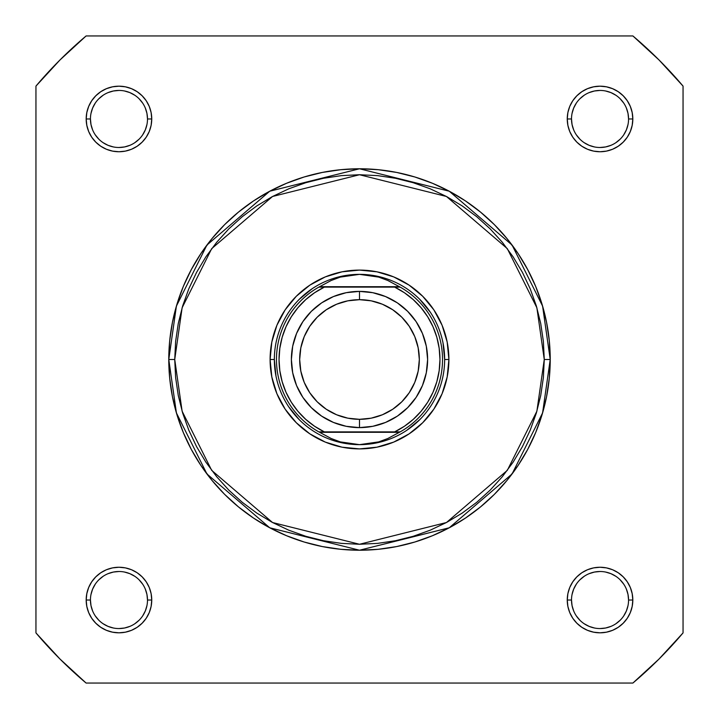 <?xml version="1.0" encoding="UTF-8"?>
<svg xmlns="http://www.w3.org/2000/svg" width="719" height="719" viewBox="0 0 719 719"><rect width="100%" height="100%" fill="white"/><g stroke="black" fill="none" stroke-linecap="round" stroke-linejoin="round"><path stroke-width="1.08" d="M448.899 359.5L444.648 359.5L448.899 359.5L447.182 342.055L442.095 325.285L433.836 309.835L422.718 296.282L409.165 285.164L393.715 276.905L376.945 271.818L359.5 270.101L342.055 271.818L325.285 276.905L309.835 285.164L296.282 296.282L285.164 309.835L276.905 325.285L271.818 342.055L270.101 359.5A89.399 89.399 0 0 1 359.5 270.101A89.399 89.399 0 0 1 448.899 359.5A89.399 89.399 0 0 1 359.5 448.899A89.399 89.399 0 0 1 270.101 359.5L271.818 376.945L276.905 393.715L285.164 409.165L296.282 422.718L309.835 433.836L325.285 442.095L342.055 447.182L359.5 448.899L376.945 447.182L393.715 442.095L409.165 433.836L422.718 422.718L433.836 409.165L442.095 393.715L447.182 376.945L448.899 359.5M274.352 359.5L270.101 359.5L274.352 359.5L275.988 376.109M90.441 600.023L90.441 600.032A28.526 28.526 0 0 0 118.968 628.559A28.526 28.526 0 0 0 147.494 600.032A28.526 28.526 0 0 0 118.968 571.506A28.526 28.526 0 0 0 90.441 600.032L86.181 600.032A32.777 32.777 0 0 1 118.968 567.255A32.777 32.777 0 0 1 151.745 600.032L147.494 600.032A28.526 28.526 0 0 1 118.968 628.559A28.526 28.526 0 0 1 90.441 600.032A28.526 28.526 0 0 1 118.968 571.506A28.526 28.526 0 0 1 147.494 600.032L146.946 594.469L145.319 589.122M571.506 600.023L571.506 600.032A28.526 28.526 0 0 0 600.032 628.559A28.526 28.526 0 0 0 628.559 600.032A28.526 28.526 0 0 0 600.032 571.506A28.526 28.526 0 0 0 571.506 600.032L567.255 600.032A32.777 32.777 0 0 1 600.032 567.255A32.777 32.777 0 0 1 632.819 600.032L628.559 600.032A28.526 28.526 0 0 1 600.032 628.559A28.526 28.526 0 0 1 571.506 600.032A28.526 28.526 0 0 1 600.032 571.506A28.526 28.526 0 0 1 628.559 600.032L628.011 594.469L626.384 589.122M147.494 118.977L147.494 118.968A28.526 28.526 0 0 0 118.968 90.441A28.526 28.526 0 0 0 90.441 118.968L86.181 118.968A32.777 32.777 0 0 1 118.968 86.181A32.777 32.777 0 0 1 151.745 118.968L147.494 118.968A28.526 28.526 0 0 1 118.968 147.494A28.526 28.526 0 0 1 90.441 118.968A28.526 28.526 0 0 1 118.968 90.441A28.526 28.526 0 0 1 147.494 118.968L146.946 113.404L145.319 108.048M628.559 118.977L628.559 118.968A28.526 28.526 0 0 0 600.032 90.441A28.526 28.526 0 0 0 571.506 118.968L567.255 118.968A32.777 32.777 0 0 1 600.032 86.181A32.777 32.777 0 0 1 632.819 118.968L628.559 118.968A28.526 28.526 0 0 1 600.032 147.494A28.526 28.526 0 0 1 571.506 118.968A28.526 28.526 0 0 1 600.032 90.441A28.526 28.526 0 0 1 628.559 118.968L628.011 113.404L626.384 108.048M544.265 359.5L536.877 411.232L507.308 470.361L446.445 522.524L359.5 544.265L272.555 522.524L211.692 470.361L182.123 411.232L174.735 359.5L168.776 359.5L176.407 412.904L206.919 473.938L269.751 527.782L359.5 550.224L449.249 527.782L512.081 473.938L542.593 412.904L550.224 359.5L544.265 359.5L543.375 377.61L540.715 395.549L536.311 413.137L530.2 430.205L522.443 446.598L513.123 462.146L502.32 476.715L490.151 490.151L476.715 502.32L462.146 513.123L446.598 522.443L430.205 530.2L413.137 536.311L395.549 540.715L377.61 543.375L359.5 544.265L341.39 543.375L323.451 540.715L305.863 536.311L288.795 530.2L272.402 522.443L256.854 513.123L242.285 502.32L228.849 490.151L216.68 476.715L205.877 462.146L196.557 446.598L188.8 430.205L182.689 413.137L178.285 395.549L175.625 377.61L174.735 359.5L175.625 341.39L178.285 323.451L182.689 305.863L188.8 288.795L196.557 272.402L205.877 256.854L216.68 242.285L228.849 228.849L242.285 216.68L256.854 205.877L272.402 196.557L288.795 188.8L305.863 182.689L323.451 178.285L341.39 175.625L359.5 174.735L377.61 175.625L395.549 178.285L413.137 182.689L430.205 188.8L446.598 196.557L462.146 205.877L476.715 216.68L490.151 228.849L502.32 242.285L513.123 256.854L522.443 272.402L530.2 288.795L536.311 305.863L540.715 323.451L543.375 341.39L544.265 359.5L550.224 359.5A190.724 190.724 0 0 1 359.5 550.224A190.724 190.724 0 0 1 168.776 359.5L169.693 378.194L172.443 396.708L176.991 414.863L183.291 432.487L191.299 449.411L200.916 465.463L212.069 480.49L224.634 494.366L238.51 506.931L253.537 518.084L269.589 527.701L286.513 535.709L304.137 542.009L322.292 546.557L340.806 549.307L359.5 550.224L378.194 549.307L396.708 546.557L414.863 542.009L432.487 535.709L449.411 527.701L465.463 518.084L480.49 506.931L494.366 494.366L506.931 480.49L518.084 465.463L527.701 449.411L535.709 432.487L542.009 414.863L546.557 396.708L549.307 378.194L550.224 359.5L549.307 340.806L546.557 322.292L542.009 304.137L535.709 286.513L527.701 269.589L518.084 253.537L506.931 238.51L494.366 224.634L480.49 212.069L465.463 200.916L449.411 191.299L432.487 183.291L414.863 176.991L396.708 172.443L378.194 169.693L359.5 168.776L340.806 169.693L322.292 172.443L304.137 176.991L286.513 183.291L269.589 191.299L253.537 200.916L238.51 212.069L224.634 224.634L212.069 238.51L200.916 253.537L191.299 269.589L183.291 286.513L176.991 304.137L172.443 322.292L169.693 340.806L168.776 359.5A190.724 190.724 0 0 1 359.5 168.776A190.724 190.724 0 0 1 550.224 359.5L542.593 306.096L512.081 245.062L449.249 191.218L359.5 168.776L269.751 191.218L206.919 245.062L176.407 306.096L168.776 359.5L174.735 359.5L182.123 307.768L211.692 248.639L272.555 196.476L359.5 174.735L446.445 196.476L507.308 248.639L536.877 307.768L544.265 359.5M632.9 683.05L86.1 683.05L59.974 659.026L35.95 632.9L35.95 86.1L59.974 59.974L86.1 35.95L632.9 35.95L659.026 59.974L683.05 86.1L683.05 632.9L659.026 659.026L632.9 683.05L86.1 683.05A423.599 423.599 0 0 1 35.95 632.9L35.95 86.1A423.599 423.599 0 0 1 86.1 35.95L632.9 35.95A423.599 423.599 0 0 1 683.05 86.1L683.05 632.9A423.599 423.599 0 0 1 632.9 683.05M571.506 118.959L571.506 118.968A28.526 28.526 0 0 0 600.032 147.494A28.526 28.526 0 0 0 628.559 118.968L632.819 118.968A32.777 32.777 0 0 1 600.032 151.745A32.777 32.777 0 0 1 567.255 118.968L567.884 125.358L569.745 131.514L572.773 137.176L576.854 142.146L581.824 146.227L587.486 149.255L593.642 151.116L600.032 151.745L606.432 151.116L612.579 149.255L618.25 146.227L623.211 142.146L627.292 137.176L630.32 131.514L632.181 125.358L632.819 118.968L632.181 112.568L630.32 106.421L627.292 100.75L623.211 95.789L618.25 91.708L612.579 88.68L606.432 86.819L600.032 86.181L593.642 86.819L587.486 88.68L581.824 91.708L576.854 95.789L572.773 100.75L569.745 106.421L567.884 112.568L567.255 118.968L571.506 118.968L572.054 124.531L573.681 129.878M90.441 118.959L90.441 118.968A28.526 28.526 0 0 0 118.968 147.494A28.526 28.526 0 0 0 147.494 118.968L151.745 118.968A32.777 32.777 0 0 1 118.968 151.745A32.777 32.777 0 0 1 86.181 118.968L86.819 125.358L88.68 131.514L91.708 137.176L95.789 142.146L100.75 146.227L106.421 149.255L112.568 151.116L118.968 151.745L125.358 151.116L131.514 149.255L137.176 146.227L142.146 142.146L146.227 137.176L149.255 131.514L151.116 125.358L151.745 118.968L151.116 112.568L149.255 106.421L146.227 100.75L142.146 95.789L137.176 91.708L131.514 88.68L125.358 86.819L118.968 86.181L112.568 86.819L106.421 88.68L100.75 91.708L95.789 95.789L91.708 100.75L88.68 106.421L86.819 112.568L86.181 118.968L90.441 118.968L90.989 124.531L92.616 129.878M628.559 600.032L632.819 600.032A32.777 32.777 0 0 1 600.032 632.819A32.777 32.777 0 0 1 567.255 600.032L567.884 606.432L569.745 612.579L572.773 618.25L576.854 623.211L581.824 627.292L587.486 630.32L593.642 632.181L600.032 632.819L606.432 632.181L612.579 630.32L618.25 627.292L623.211 623.211L627.292 618.25L630.32 612.579L632.181 606.432L632.819 600.032L632.181 593.642L630.32 587.486L627.292 581.824L623.211 576.854L618.25 572.773L612.579 569.745L606.432 567.884L600.032 567.255L593.642 567.884L587.486 569.745L581.824 572.773L576.854 576.854L572.773 581.824L569.745 587.486L567.884 593.642L567.255 600.032L571.506 600.032L572.054 605.596L573.681 610.952M147.494 600.032L151.745 600.032A32.777 32.777 0 0 1 118.968 632.819A32.777 32.777 0 0 1 86.181 600.032L86.819 606.432L88.68 612.579L91.708 618.25L95.789 623.211L100.75 627.292L106.421 630.32L112.568 632.181L118.968 632.819L125.358 632.181L131.514 630.32L137.176 627.292L142.146 623.211L146.227 618.25L149.255 612.579L151.116 606.432L151.745 600.032L151.116 593.642L149.255 587.486L146.227 581.824L142.146 576.854L137.176 572.773L131.514 569.745L125.358 567.884L118.968 567.255L112.568 567.884L106.421 569.745L100.75 572.773L95.789 576.854L91.708 581.824L88.68 587.486L86.819 593.642L86.181 600.032L90.441 600.032L90.989 605.596L92.616 610.952M299.293 299.293L312.199 288.705M342.891 275.988L359.5 274.352L369.18 275.044L378.67 277.103L387.793 280.482L400.168 287.124L394.659 287.124L404.402 292.732L413.272 299.643L421.091 307.723L427.706 316.809L432.991 326.732L436.837 337.292L439.174 348.284L439.965 359.5L439.174 370.716L436.837 381.708L432.991 392.268L427.706 402.191L421.091 411.277L413.272 419.357L404.402 426.268L394.659 431.876L324.341 431.876L314.598 426.268L305.728 419.357L297.909 411.277L291.294 402.191L286.009 392.268L282.163 381.708L279.826 370.716L279.035 359.5L279.826 348.284L282.163 337.292L286.009 326.732L291.294 316.809L297.909 307.723L305.728 299.643L314.598 292.732L324.341 287.124L394.659 287.124L321.249 287.124M419.707 299.293L430.295 312.199M443.012 342.891L444.648 359.5M419.707 419.707L406.801 430.295M376.109 443.012L359.5 444.648A85.148 85.148 0 0 1 274.352 359.5A85.148 85.148 0 0 1 359.5 274.352A85.148 85.148 0 0 0 274.352 359.5A85.148 85.148 0 0 0 359.5 444.648L369.18 443.956L378.67 441.897L387.793 438.518L399.404 432.299L319.596 432.299L331.207 438.518L340.33 441.897L349.82 443.956L359.5 444.648L340.33 441.897L331.207 438.518L319.596 432.299L400.168 431.876L387.793 438.518L378.67 441.897L359.5 444.648A85.148 85.148 0 0 0 444.648 359.5A85.148 85.148 0 0 0 359.5 274.352L378.67 277.103L387.793 280.482L399.404 286.701L319.596 286.701L400.168 287.124A83.018 83.018 0 0 1 400.168 431.876A83.018 83.018 0 0 0 400.168 287.124L394.659 287.124A80.465 80.465 0 0 1 394.659 431.876L318.832 431.876A83.018 83.018 0 0 1 318.832 287.124L331.207 280.482L340.33 277.103L349.82 275.044L359.5 274.352A85.148 85.148 0 0 1 444.648 359.5A85.148 85.148 0 0 1 359.5 444.648M299.293 419.707L288.705 406.801M95.241 615.868L98.8 620.2M103.114 623.741L108.048 626.384L113.404 628.011M118.959 628.559L124.531 628.011L129.878 626.384M134.804 623.759L139.135 620.2M142.677 615.886L145.319 610.952L146.946 605.596M142.686 584.196L139.135 579.865M134.821 576.323L129.878 573.681L124.531 572.054M118.977 571.506L113.404 572.054L108.048 573.681M103.132 576.314L98.8 579.865M95.259 584.179L92.616 589.122L90.989 594.469M95.241 134.804L98.8 139.135M103.114 142.677L108.048 145.319L113.404 146.946M118.959 147.494L124.531 146.946L129.878 145.319M134.804 142.686L139.135 139.135M142.677 134.821L145.319 129.878L146.946 124.531M142.686 103.132L139.135 98.8M134.821 95.259L129.878 92.616L124.531 90.989M118.977 90.441L113.404 90.989L108.048 92.616M103.132 95.241L98.8 98.8M95.259 103.114L92.616 108.048L90.989 113.404M576.314 134.804L579.865 139.135M584.179 142.677L589.122 145.319L594.469 146.946M600.023 147.494L605.596 146.946L610.952 145.319M615.868 142.686L620.2 139.135M623.741 134.821L626.384 129.878L628.011 124.531M623.759 103.132L620.2 98.8M615.886 95.259L610.952 92.616L605.596 90.989M600.041 90.441L594.469 90.989L589.122 92.616M584.196 95.241L579.865 98.8M576.323 103.114L573.681 108.048L572.054 113.404M576.314 615.868L579.865 620.2M584.179 623.741L589.122 626.384L594.469 628.011M600.023 628.559L605.596 628.011L610.952 626.384M615.868 623.759L620.2 620.2M623.741 615.886L626.384 610.952L628.011 605.596M623.759 584.196L620.2 579.865M615.886 576.323L610.952 573.681L605.596 572.054M600.041 571.506L594.469 572.054L589.122 573.681M584.196 576.314L579.865 579.865M576.323 584.179L573.681 589.122L572.054 594.469M359.5 427.616A68.116 68.116 0 0 1 291.384 359.5A68.116 68.116 0 0 1 359.5 291.384A68.116 68.116 0 0 0 291.384 359.5A68.116 68.116 0 0 0 359.5 427.616L359.5 419.321A59.821 59.821 0 0 1 299.679 359.5A59.821 59.821 0 0 1 359.5 299.679L359.5 291.384L346.207 292.696L333.436 296.57L321.654 302.861L311.336 311.336L302.861 321.654L296.57 333.436L292.696 346.207L291.384 359.5L292.696 372.793L296.57 385.564L302.861 397.346L311.336 407.664L321.654 416.139L333.436 422.43L346.207 426.304L359.5 427.616L372.793 426.304L385.564 422.43L397.346 416.139L407.664 407.664L416.139 397.346L422.43 385.564L426.304 372.793L427.616 359.5L426.304 346.207L422.43 333.436L416.139 321.654L407.664 311.336L397.346 302.861L385.564 296.57L372.793 292.696L359.5 291.384L359.5 299.679L371.175 300.83L382.391 304.227L392.736 309.763L401.804 317.196L409.237 326.264L414.773 336.609L418.17 347.825L419.321 359.5L418.17 371.175L414.773 382.391L409.237 392.736L401.804 401.804L392.736 409.237L382.391 414.773L371.175 418.17L359.5 419.321L347.825 418.17L336.609 414.773L326.264 409.237L317.196 401.804L309.763 392.736L304.227 382.391L300.83 371.175L299.679 359.5L300.83 347.825L304.227 336.609L309.763 326.264L317.196 317.196L326.264 309.763L336.609 304.227L347.825 300.83L359.5 299.679A59.821 59.821 0 0 1 419.321 359.5A59.821 59.821 0 0 1 359.5 419.321L359.5 427.616A68.116 68.116 0 0 0 427.616 359.5A68.116 68.116 0 0 0 359.5 291.384A68.116 68.116 0 0 1 427.616 359.5A68.116 68.116 0 0 1 359.5 427.616M397.751 431.876L400.168 431.876M318.832 287.124A83.018 83.018 0 0 0 318.832 431.876L324.341 431.876A80.465 80.465 0 0 1 324.341 287.124L318.832 287.124L331.207 280.482L340.33 277.103L359.5 274.352"/></g></svg>
